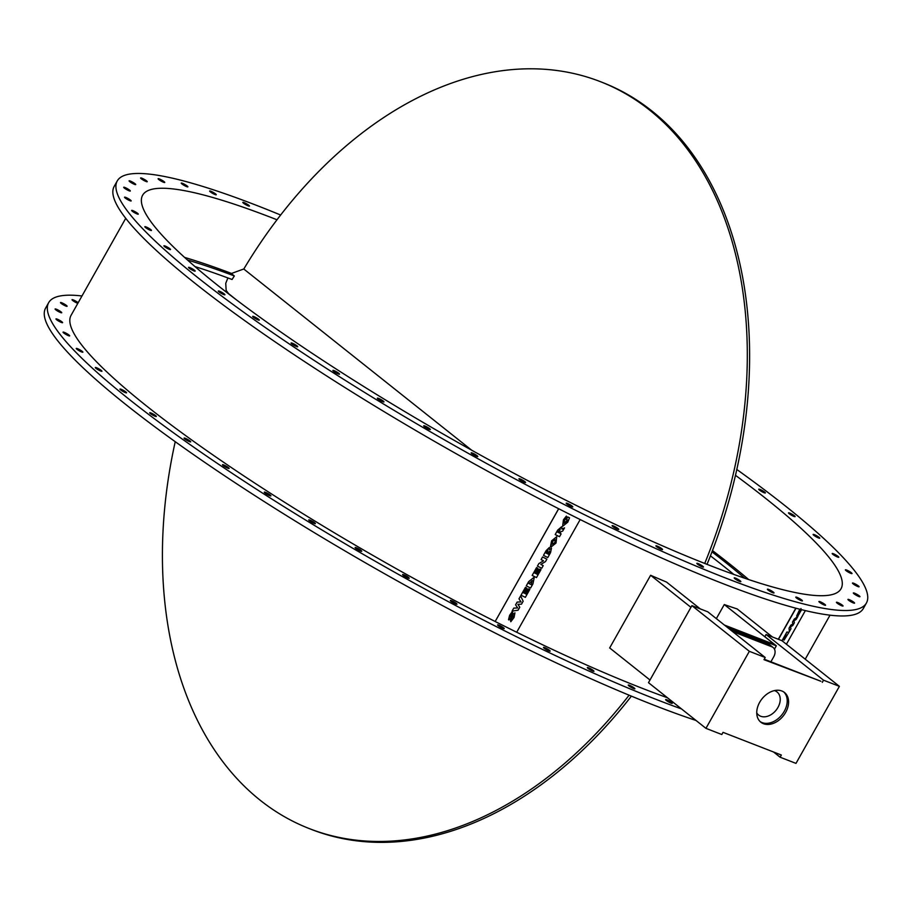 <?xml version="1.0" encoding="UTF-8"?>
<svg xmlns="http://www.w3.org/2000/svg" width="912" height="912" viewBox="0 0 912 912"><rect width="100%" height="100%" fill="white"/><g stroke="black" fill="none" stroke-linecap="round" stroke-linejoin="round"><path stroke-width="1.37" d="M546.995 551.315L547.873 550.574L546.755 553.402L546.026 553.037L546.995 551.315M547.873 550.574L547.713 551.646L547.861 550.552M546.037 553.025L546.744 553.379L547.713 551.646M549.651 551.122L548.42 554.234L547.633 553.835L549.731 551.19M547.645 553.823L548.408 554.211L549.628 551.099M543.472 555.385L546.117 550.654L543.472 555.385L547.781 557.54L550.552 552.626L551.475 548.249L549.298 549.64L549.286 547.542L546.128 550.677L549.469 547.702M549.275 549.617L551.475 548.249M532.163 575.415L536.575 567.583L537.556 568.073L536.598 567.606L532.175 575.438L536.484 577.592L540.976 569.612L539.995 569.122L537.1 574.252L536.416 573.91L538.969 569.384L537.989 568.894L535.435 573.42L534.763 573.089L537.578 568.096M534.774 573.078L535.435 573.42M535.424 573.397L537.989 568.894M537.977 568.871L538.969 569.384M536.427 573.899L537.1 574.252M537.088 574.229L539.995 569.122M539.972 569.099L540.976 569.612M528.926 583.509L531.194 584.649L532.084 580.465L531.206 584.672L528.914 583.52L532.403 580.739M526.281 585.846L528.652 581.639L533.702 577.558L528.675 581.662L526.304 585.869L530.602 588.012L532.916 583.908L534.17 577.957M521.516 604.154L523.157 601.225L520.627 595.935L518.985 598.842L521.06 601.931L517.161 602.091L515.599 604.873L517.674 607.951L513.775 608.11L512.054 611.143L518.119 610.174L519.772 607.244L517.902 604.314L521.516 604.154M513.775 608.11L512.054 611.143M513.752 608.087L517.674 607.951M517.651 607.928L515.599 604.873M515.588 604.85L517.138 602.068L521.06 601.931L518.974 598.819L520.627 595.935M508.508 619.693L509.637 615.269L512.384 611.507L509.648 615.292L508.771 619.932L513.353 615.805L510.412 620.183L510.788 621.733L514.06 617.458L514.938 612.83L510.31 616.934L512.795 613.081L512.407 611.53M510.503 615.999L510.287 616.911L510.526 616.022M510.287 616.911L514.938 612.83M510.412 620.183L510.788 621.733M510.401 620.149L513.331 615.782M513.353 615.805L513.08 616.934M521.026 595.183L525.437 587.351L526.418 587.841L525.46 587.374L521.037 595.205L525.346 597.36L529.838 589.38L528.857 588.89L525.962 594.02L525.289 593.678L527.831 589.152L526.851 588.662L524.297 593.188L523.625 592.857L526.441 587.864M523.636 592.846L524.297 593.188M524.286 593.165L526.84 588.639L527.831 589.152M525.289 593.666L525.962 594.02L528.835 588.867L529.838 589.38M541.101 559.603L542.549 556.981L546.869 559.147L542.572 557.004L541.101 559.603L543.506 560.8L538.81 563.662L537.442 566.101L541.739 568.244L543.221 565.634L540.827 564.437L545.501 561.575L546.869 559.147M540.839 564.437L543.221 565.634M538.81 563.662L537.442 566.101M538.798 563.639L543.484 560.789M552.273 544.031L552.718 541.329L555.123 539.619L554.975 542.458L552.512 544.247L554.963 542.435L555.374 539.836M550.426 546.778L551.612 540.816L556.742 536.678L551.623 540.839L550.871 547.154L556.024 543.039L556.742 536.678M557.802 532.198L558.976 532.802L557.791 532.209L560.207 529.667M558.953 532.779L560.036 529.507L558.976 532.802M560.812 531.787L562.681 531.092L564.505 527.866L561.997 529.108L561.541 526.805L557.734 530.089L555.203 534.569L559.512 536.712L561.119 533.873L559.957 533.292L560.812 531.787M559.968 533.281L561.119 533.873M555.191 534.546L557.711 530.066L561.917 527.125M562.009 529.074L564.505 527.866M566.409 519.418L567.788 516.967L566.409 519.418L567.458 519.943L566.808 521.482L564.049 523.157M567.766 516.944L569.521 517.834L567.788 516.967M562.624 526.247L563.445 519.806L566.386 516.078L563.468 519.829L562.647 526.27L567.754 522.211L569.521 517.834M566.386 516.078L566.375 518.153L564.528 520.376L564.266 523.34L567.435 519.92M558.703 508.748L495.159 621.517L558.646 508.714M580.18 519.555L516.682 632.255L495.159 621.517M789.336 631.628L789.062 628.151L790.784 625.267L789.131 628.186L789.336 631.628L790.978 628.721L790.51 626.909L792.802 625.472L794.363 622.702L793.907 620.89L796.187 619.453L797.909 616.421L794.17 619.248L792.528 622.166L792.904 623.922L790.784 625.267M790.715 625.222L792.904 623.922M792.836 623.876L792.528 622.166M792.46 622.132L794.17 619.248M794.113 619.202L797.909 616.421M799.892 609.25L796.643 616.022L800.291 611.143L797.795 616.216L801.591 609.683M797.943 615.098L797.795 616.216M797.875 615.064L800.223 611.097M800.291 611.143L799.881 611.906M796.643 616.022L799.813 609.227M800.611 609.433L798.251 613.012L800.998 608.543M800.69 609.455L798.695 612.066M786.03 635.014L784.012 639.62L786.874 635.14L784.058 640.133L786.782 635.128M786.885 632.016L788.926 632.358L786.885 632.016L782.393 639.996L785.802 634.98L783.556 639.551M786.953 632.062L782.45 640.042M784.058 640.133L788.926 632.358M796.005 608.236L778.483 639.335M786.418 644.237L805.364 610.595M866.4 603.049L863.333 608.498A429.94 65.037 -150.6 0 1 456.832 454.096A429.94 65.037 -150.6 0 1 114.194 186.379L117.26 180.929A429.94 65.037 29.4 0 0 459.91 448.647A429.94 65.037 29.4 0 0 866.4 603.049A429.94 65.037 29.4 0 0 736.771 469.452M125.731 218.321L71.09 315.29A404.198 61.138 29.4 0 0 495.113 621.46M81.977 295.978A429.94 65.037 29.4 0 0 48.667 302.659A429.94 65.037 29.4 0 0 259.988 491.477A429.94 65.037 29.4 0 0 681.515 708.932M516.694 632.233A404.198 61.138 29.4 0 0 667.447 697.748M77.828 303.343A3.796 0.57 -150.6 0 1 74.545 301.758A3.796 0.57 -150.6 0 1 72.037 299.695A3.796 0.57 -150.6 0 1 74.567 300.493A3.796 0.57 -150.6 0 1 78.158 302.75M63.43 304.87A3.796 0.57 -150.6 0 1 60.5 302.556A3.796 0.57 -150.6 0 1 64.091 303.924A3.796 0.57 -150.6 0 1 67.112 306.284A3.796 0.57 -150.6 0 1 63.43 304.87M58.482 311.562A3.796 0.57 -150.6 0 1 55.119 309.008A3.796 0.57 -150.6 0 1 58.71 310.365A3.796 0.57 -150.6 0 1 61.731 312.736A3.796 0.57 -150.6 0 1 58.482 311.562M59.77 321.708A3.796 0.57 -150.6 0 1 55.974 318.926A3.796 0.57 -150.6 0 1 59.565 320.283A3.796 0.57 -150.6 0 1 62.586 322.654A3.796 0.57 -150.6 0 1 59.77 321.708M67.283 335.137A3.796 0.57 -150.6 0 1 63.053 332.139A3.796 0.57 -150.6 0 1 66.644 333.507A3.796 0.57 -150.6 0 1 69.677 335.878A3.796 0.57 -150.6 0 1 67.283 335.137M80.883 351.633A3.796 0.57 -150.6 0 1 76.255 348.441A3.796 0.57 -150.6 0 1 79.834 349.809A3.796 0.57 -150.6 0 1 82.867 352.169A3.796 0.57 -150.6 0 1 80.883 351.633M100.343 370.888A3.796 0.57 -150.6 0 1 96.877 368.995A3.796 0.57 -150.6 0 1 95.315 367.536A3.796 0.57 -150.6 0 1 98.906 368.893A3.796 0.57 -150.6 0 1 101.939 371.264A3.796 0.57 -150.6 0 1 100.343 370.888M125.32 392.605A3.796 0.57 -150.6 0 1 121.684 390.678A3.796 0.57 -150.6 0 1 119.951 389.093A3.796 0.57 -150.6 0 1 123.542 390.45A3.796 0.57 -150.6 0 1 126.563 392.821A3.796 0.57 -150.6 0 1 125.32 392.605M155.405 416.374A3.796 0.57 -150.6 0 1 151.643 414.458A3.796 0.57 -150.6 0 1 149.705 412.748A3.796 0.57 -150.6 0 1 153.296 414.116A3.796 0.57 -150.6 0 1 156.317 416.476A3.796 0.57 -150.6 0 1 155.405 416.374M190.061 441.818A3.796 0.57 -150.6 0 1 186.219 439.949A3.796 0.57 -150.6 0 1 184.087 438.113A3.796 0.57 -150.6 0 1 187.678 439.47A3.796 0.57 -150.6 0 1 190.699 441.841A3.796 0.57 -150.6 0 1 190.061 441.818M228.718 468.494A3.796 0.57 -150.6 0 1 224.842 466.693A3.796 0.57 -150.6 0 1 222.505 464.721A3.796 0.57 -150.6 0 1 226.096 466.089A3.796 0.57 -150.6 0 1 229.117 468.449A3.796 0.57 -150.6 0 1 228.718 468.494M270.704 495.946A3.796 0.57 -150.6 0 1 266.851 494.236A3.796 0.57 -150.6 0 1 264.298 492.149A3.796 0.57 -150.6 0 1 267.889 493.517A3.796 0.57 -150.6 0 1 270.921 495.877A3.796 0.57 -150.6 0 1 270.704 495.946M315.29 523.693A3.796 0.57 -150.6 0 1 311.528 522.131A3.796 0.57 -150.6 0 1 308.758 519.908A3.796 0.57 -150.6 0 1 312.349 521.276A3.796 0.57 -150.6 0 1 315.381 523.636A3.796 0.57 -150.6 0 1 315.29 523.693M361.733 551.281A3.796 0.57 -150.6 0 1 358.097 549.879A3.796 0.57 -150.6 0 1 355.121 547.531A3.796 0.57 -150.6 0 1 358.712 548.899A3.796 0.57 -150.6 0 1 361.733 551.258A3.796 0.57 -150.6 0 1 361.733 551.281M409.214 578.219A3.796 0.57 -150.6 0 1 409.203 578.276A3.796 0.57 -150.6 0 1 405.612 576.908A3.796 0.57 -150.6 0 1 402.591 574.549A3.796 0.57 -150.6 0 1 406.011 575.814A3.796 0.57 -150.6 0 1 409.214 578.219M456.946 604.052A3.796 0.57 -150.6 0 1 456.969 604.211A3.796 0.57 -150.6 0 1 453.389 602.855A3.796 0.57 -150.6 0 1 450.357 600.484A3.796 0.57 -150.6 0 1 453.56 601.635A3.796 0.57 -150.6 0 1 456.946 604.052M504.108 628.334A3.796 0.57 -150.6 0 1 504.222 628.642A3.796 0.57 -150.6 0 1 500.631 627.274A3.796 0.57 -150.6 0 1 497.599 624.914A3.796 0.57 -150.6 0 1 500.585 625.94A3.796 0.57 -150.6 0 1 504.108 628.334M549.868 650.666A3.796 0.57 -150.6 0 1 550.141 651.134A3.796 0.57 -150.6 0 1 546.55 649.766A3.796 0.57 -150.6 0 1 543.518 647.395A3.796 0.57 -150.6 0 1 546.288 648.318A3.796 0.57 -150.6 0 1 549.868 650.666M593.473 670.651A3.796 0.57 -150.6 0 1 593.94 671.3A3.796 0.57 -150.6 0 1 590.349 669.932A3.796 0.57 -150.6 0 1 587.328 667.573A3.796 0.57 -150.6 0 1 589.882 668.382A3.796 0.57 -150.6 0 1 593.473 670.651M634.171 687.944A3.796 0.57 -150.6 0 1 634.877 688.799A3.796 0.57 -150.6 0 1 631.286 687.443A3.796 0.57 -150.6 0 1 628.265 685.072A3.796 0.57 -150.6 0 1 630.614 685.79A3.796 0.57 -150.6 0 1 634.171 687.944M671.243 702.263A3.796 0.57 -150.6 0 1 672.247 703.346A3.796 0.57 -150.6 0 1 668.667 701.978A3.796 0.57 -150.6 0 1 665.635 699.618A3.796 0.57 -150.6 0 1 667.778 700.222A3.796 0.57 -150.6 0 1 671.243 702.263M778.312 639.266L795.823 608.19M716.342 618.632L724.276 604.553A404.198 61.138 29.4 0 0 737.204 608.965L772.43 636.975M649.994 680.01L609.672 647.942L650.621 575.278A404.198 61.138 29.4 0 0 666.558 582.095L700.279 608.908M471.607 450.163L243.8 269.029A400.824 272.232 -68.7 0 1 600.187 81.578A400.824 272.232 -68.7 0 1 704.725 563.434M600.187 81.578L602.49 82.479A400.824 272.232 111.3 0 1 707.028 564.346M631.378 696.141A400.824 272.232 111.3 0 1 311.813 829.578L309.51 828.677A400.824 272.232 -68.7 0 0 629.098 695.195M175.229 441.693A400.824 272.232 -68.7 0 0 309.51 828.677M756.743 712.853A14.763 10.602 128.5 0 0 758.647 715.076A14.763 10.602 128.5 0 0 776.146 710.117A14.763 10.602 128.5 0 0 777.024 691.957A14.763 10.602 128.5 0 0 775.006 690.794A14.763 10.602 128.5 0 0 774.436 690.601M765.214 657.495L707.769 611.815L691.9 605.636L749.345 651.316L765.214 657.495L763.994 659.672L820.914 681.264L764.245 659.216M822.293 682.358L823.513 680.181L839.393 686.348L795.982 763.39L780.113 757.211L781.345 755.033L723.045 732.347L721.814 734.525L705.945 728.346L648.489 682.678L691.9 605.636M705.945 728.346L749.345 651.316M774.448 649.139L776.329 645.81L764.837 636.679L766.069 634.501L781.937 640.68L839.393 686.348M780.113 757.211L773.57 752.001M823.513 680.181L766.069 634.501M785.654 712.409A18.981 13.634 -51.5 0 1 760.847 722.213A18.981 13.634 -51.5 0 1 761.987 698.866A18.981 13.634 -51.5 0 1 784.48 692.493A18.981 13.634 -51.5 0 1 785.654 712.409M760.186 721.631A18.981 13.634 128.5 0 0 784.274 711.303A18.981 13.634 128.5 0 0 783.773 691.969M690.943 607.335L650.621 575.278M776.329 645.81L725.804 626.156M724.424 625.062L774.664 644.602L724.276 604.553M187.496 260.023A394.497 59.668 -150.6 0 1 234.327 275.948L232.07 279.505A394.497 59.668 29.4 0 0 194.951 266.566M234.327 275.948L230.884 273.201A400.824 60.625 -150.6 0 0 184.566 257.389M735.448 475.3A400.824 60.625 -150.6 0 1 841.035 588.753A400.824 60.625 -150.6 0 1 710.14 565.565A400.824 60.625 -150.6 0 1 326.371 362.668A400.824 60.625 -150.6 0 1 142.625 195.225A400.824 60.625 -150.6 0 1 276.986 219.769M712.466 550.574A400.824 60.625 -150.6 0 1 748.684 579.565M231.295 273.532L243.846 268.96M236.55 299.957L228.502 293.561L226.153 290.404L225.743 283.336L227.886 277.932M280.622 215.015A429.94 65.037 29.4 0 0 257.663 205.804A429.94 65.037 29.4 0 0 117.26 180.929M759.673 489.322A3.796 0.57 -150.6 0 1 763.435 491.237A3.796 0.57 -150.6 0 1 765.362 492.947A3.796 0.57 -150.6 0 1 761.771 491.591A3.796 0.57 -150.6 0 1 758.75 489.22A3.796 0.57 -150.6 0 1 759.673 489.322M243.823 203.433A3.796 0.57 -150.6 0 1 242.82 202.361A3.796 0.57 -150.6 0 1 246.411 203.718A3.796 0.57 -150.6 0 1 249.432 206.089A3.796 0.57 -150.6 0 1 247.289 205.474A3.796 0.57 -150.6 0 1 243.823 203.433M210.98 192.341A3.796 0.57 -150.6 0 1 209.646 191.03A3.796 0.57 -150.6 0 1 213.237 192.398A3.796 0.57 -150.6 0 1 216.269 194.758A3.796 0.57 -150.6 0 1 214.32 194.245A3.796 0.57 -150.6 0 1 210.98 192.341M182.947 184.669A3.796 0.57 -150.6 0 1 181.249 183.107A3.796 0.57 -150.6 0 1 184.84 184.475A3.796 0.57 -150.6 0 1 187.872 186.835A3.796 0.57 -150.6 0 1 182.947 184.669M160.204 180.542A3.796 0.57 -150.6 0 1 158.107 178.729A3.796 0.57 -150.6 0 1 161.698 180.086A3.796 0.57 -150.6 0 1 164.73 182.457A3.796 0.57 -150.6 0 1 160.204 180.542M143.127 180.029A3.796 0.57 -150.6 0 1 140.619 177.965A3.796 0.57 -150.6 0 1 144.21 179.333A3.796 0.57 -150.6 0 1 147.242 181.693A3.796 0.57 -150.6 0 1 143.127 180.029M132.023 183.141A3.796 0.57 -150.6 0 1 129.094 180.827A3.796 0.57 -150.6 0 1 132.673 182.195A3.796 0.57 -150.6 0 1 135.706 184.566A3.796 0.57 -150.6 0 1 132.023 183.141M127.076 189.833A3.796 0.57 -150.6 0 1 123.701 187.279A3.796 0.57 -150.6 0 1 127.292 188.647A3.796 0.57 -150.6 0 1 130.325 191.007A3.796 0.57 -150.6 0 1 127.076 189.833M128.364 199.979A3.796 0.57 -150.6 0 1 124.556 197.197A3.796 0.57 -150.6 0 1 128.147 198.565A3.796 0.57 -150.6 0 1 131.18 200.925A3.796 0.57 -150.6 0 1 128.364 199.979M135.877 213.419A3.796 0.57 -150.6 0 1 131.647 210.421A3.796 0.57 -150.6 0 1 135.238 211.789A3.796 0.57 -150.6 0 1 138.259 214.149A3.796 0.57 -150.6 0 1 135.877 213.419M149.465 229.904A3.796 0.57 -150.6 0 1 144.837 226.712A3.796 0.57 -150.6 0 1 148.428 228.08A3.796 0.57 -150.6 0 1 151.449 230.44A3.796 0.57 -150.6 0 1 149.465 229.904M168.925 249.17A3.796 0.57 -150.6 0 1 165.46 247.266A3.796 0.57 -150.6 0 1 163.909 245.807A3.796 0.57 -150.6 0 1 167.5 247.175A3.796 0.57 -150.6 0 1 170.521 249.535A3.796 0.57 -150.6 0 1 168.925 249.17M193.914 270.875A3.796 0.57 -150.6 0 1 190.277 268.949A3.796 0.57 -150.6 0 1 188.533 267.364A3.796 0.57 -150.6 0 1 192.124 268.732A3.796 0.57 -150.6 0 1 195.157 271.092A3.796 0.57 -150.6 0 1 193.914 270.875M223.987 294.656A3.796 0.57 -150.6 0 1 220.225 292.741A3.796 0.57 -150.6 0 1 218.299 291.031A3.796 0.57 -150.6 0 1 221.878 292.387A3.796 0.57 -150.6 0 1 224.911 294.758A3.796 0.57 -150.6 0 1 223.987 294.656M258.655 320.101A3.796 0.57 -150.6 0 1 254.813 318.22A3.796 0.57 -150.6 0 1 252.681 316.384A3.796 0.57 -150.6 0 1 256.261 317.752A3.796 0.57 -150.6 0 1 259.293 320.112A3.796 0.57 -150.6 0 1 258.655 320.101M297.312 346.777A3.796 0.57 -150.6 0 1 293.436 344.964A3.796 0.57 -150.6 0 1 291.099 343.003A3.796 0.57 -150.6 0 1 294.679 344.36A3.796 0.57 -150.6 0 1 297.711 346.731A3.796 0.57 -150.6 0 1 297.312 346.777M339.287 374.216A3.796 0.57 -150.6 0 1 335.445 372.518A3.796 0.57 -150.6 0 1 332.891 370.432A3.796 0.57 -150.6 0 1 336.482 371.788A3.796 0.57 -150.6 0 1 339.503 374.159A3.796 0.57 -150.6 0 1 339.287 374.216M383.884 401.975A3.796 0.57 -150.6 0 1 380.11 400.402A3.796 0.57 -150.6 0 1 377.351 398.191A3.796 0.57 -150.6 0 1 380.942 399.547A3.796 0.57 -150.6 0 1 383.963 401.918A3.796 0.57 -150.6 0 1 383.884 401.975M430.316 429.552A3.796 0.57 -150.6 0 1 426.691 428.15A3.796 0.57 -150.6 0 1 423.704 425.813A3.796 0.57 -150.6 0 1 427.295 427.169A3.796 0.57 -150.6 0 1 430.327 429.541A3.796 0.57 -150.6 0 1 430.316 429.552M477.808 456.49A3.796 0.57 -150.6 0 1 477.797 456.547A3.796 0.57 -150.6 0 1 474.206 455.191A3.796 0.57 -150.6 0 1 471.185 452.819A3.796 0.57 -150.6 0 1 474.593 454.096A3.796 0.57 -150.6 0 1 477.808 456.49M525.54 482.323A3.796 0.57 -150.6 0 1 525.563 482.494A3.796 0.57 -150.6 0 1 521.972 481.126A3.796 0.57 -150.6 0 1 518.951 478.766A3.796 0.57 -150.6 0 1 522.143 479.917A3.796 0.57 -150.6 0 1 525.54 482.323M572.69 506.616A3.796 0.57 -150.6 0 1 572.804 506.912A3.796 0.57 -150.6 0 1 569.213 505.556A3.796 0.57 -150.6 0 1 566.192 503.185A3.796 0.57 -150.6 0 1 569.179 504.222A3.796 0.57 -150.6 0 1 572.69 506.616M618.461 528.937A3.796 0.57 -150.6 0 1 618.724 529.405A3.796 0.57 -150.6 0 1 615.133 528.037A3.796 0.57 -150.6 0 1 612.112 525.677A3.796 0.57 -150.6 0 1 614.882 526.6A3.796 0.57 -150.6 0 1 618.461 528.937M662.066 548.921A3.796 0.57 -150.6 0 1 662.522 549.571A3.796 0.57 -150.6 0 1 658.943 548.215A3.796 0.57 -150.6 0 1 655.91 545.843A3.796 0.57 -150.6 0 1 658.464 546.664A3.796 0.57 -150.6 0 1 662.066 548.921M702.753 566.227A3.796 0.57 -150.6 0 1 703.471 567.082A3.796 0.57 -150.6 0 1 699.88 565.714A3.796 0.57 -150.6 0 1 696.848 563.354A3.796 0.57 -150.6 0 1 699.196 564.061A3.796 0.57 -150.6 0 1 702.753 566.227M739.837 580.545A3.796 0.57 -150.6 0 1 740.84 581.617A3.796 0.57 -150.6 0 1 737.249 580.26A3.796 0.57 -150.6 0 1 734.228 577.889A3.796 0.57 -150.6 0 1 736.36 578.504A3.796 0.57 -150.6 0 1 739.837 580.545M772.681 591.637A3.796 0.57 -150.6 0 1 774.014 592.948A3.796 0.57 -150.6 0 1 770.423 591.58A3.796 0.57 -150.6 0 1 767.391 589.22A3.796 0.57 -150.6 0 1 769.329 589.733A3.796 0.57 -150.6 0 1 772.681 591.637M800.713 599.309A3.796 0.57 -150.6 0 1 802.412 600.871A3.796 0.57 -150.6 0 1 798.821 599.503A3.796 0.57 -150.6 0 1 795.788 597.143A3.796 0.57 -150.6 0 1 800.713 599.309M823.456 603.436A3.796 0.57 -150.6 0 1 825.554 605.249A3.796 0.57 -150.6 0 1 821.963 603.881A3.796 0.57 -150.6 0 1 818.93 601.521A3.796 0.57 -150.6 0 1 823.456 603.436M840.533 603.949A3.796 0.57 -150.6 0 1 843.041 606.013A3.796 0.57 -150.6 0 1 839.45 604.645A3.796 0.57 -150.6 0 1 836.418 602.285A3.796 0.57 -150.6 0 1 840.533 603.949M851.637 600.837A3.796 0.57 -150.6 0 1 854.567 603.14A3.796 0.57 -150.6 0 1 850.976 601.783A3.796 0.57 -150.6 0 1 847.955 599.412A3.796 0.57 -150.6 0 1 851.637 600.837M856.585 594.145A3.796 0.57 -150.6 0 1 859.959 596.699A3.796 0.57 -150.6 0 1 856.368 595.331A3.796 0.57 -150.6 0 1 853.336 592.971A3.796 0.57 -150.6 0 1 856.585 594.145M855.296 583.999A3.796 0.57 -150.6 0 1 859.093 586.781A3.796 0.57 -150.6 0 1 855.513 585.413A3.796 0.57 -150.6 0 1 852.481 583.053A3.796 0.57 -150.6 0 1 855.296 583.999M847.784 570.559A3.796 0.57 -150.6 0 1 852.013 573.557A3.796 0.57 -150.6 0 1 848.422 572.189A3.796 0.57 -150.6 0 1 845.401 569.829A3.796 0.57 -150.6 0 1 847.784 570.559M834.184 554.074A3.796 0.57 -150.6 0 1 838.823 557.266A3.796 0.57 -150.6 0 1 835.232 555.898A3.796 0.57 -150.6 0 1 832.2 553.538A3.796 0.57 -150.6 0 1 834.184 554.074M814.735 534.808A3.796 0.57 -150.6 0 1 818.201 536.712A3.796 0.57 -150.6 0 1 819.751 538.171A3.796 0.57 -150.6 0 1 816.16 536.803A3.796 0.57 -150.6 0 1 813.139 534.443A3.796 0.57 -150.6 0 1 814.735 534.808M789.746 513.103A3.796 0.57 -150.6 0 1 793.383 515.029A3.796 0.57 -150.6 0 1 795.127 516.614A3.796 0.57 -150.6 0 1 791.536 515.246A3.796 0.57 -150.6 0 1 788.504 512.886A3.796 0.57 -150.6 0 1 789.746 513.103M696.05 720.48A429.94 65.037 -150.6 0 1 268.288 504.176A429.94 65.037 -150.6 0 1 45.6 308.108L48.667 302.659M733.818 574.423A394.497 59.668 29.4 0 0 710.425 555.853M729.076 628.756L768.497 644.1A8.858 6.361 -51.5 0 1 769.717 644.795L773.159 647.531A8.858 6.361 128.5 0 0 771.951 646.836L732.53 631.503M770.902 661.804L773.707 656.822A8.858 6.361 128.5 0 0 773.159 647.531M711.987 551.84A394.497 59.668 -150.6 0 1 744.773 578.242M768.497 644.1L771.951 646.836M805.228 659.194L830.023 615.167M777.024 691.957L775.143 690.464M758.647 715.076L756.766 713.572"/></g></svg>
